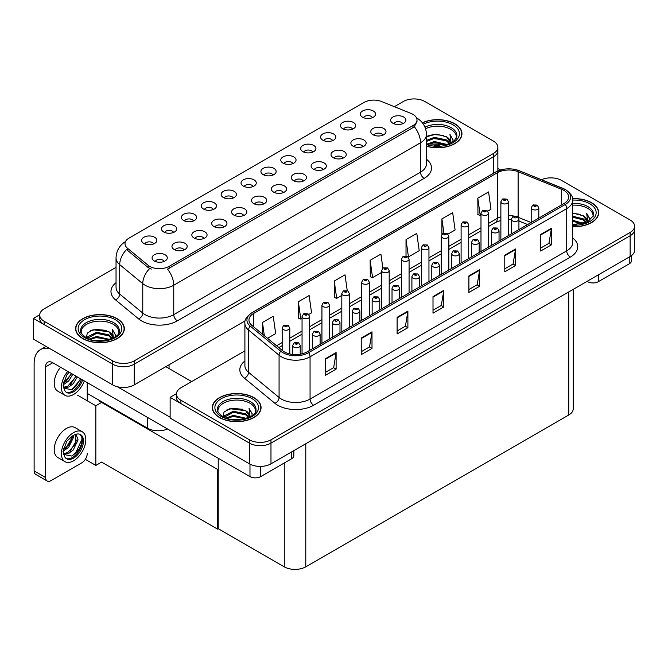 <?xml version="1.0" encoding="UTF-8"?>
<svg xmlns="http://www.w3.org/2000/svg" width="668" height="668" viewBox="0 0 668 668"><rect width="100%" height="100%" fill="white"/><g stroke="black" fill="none" stroke-linecap="round" stroke-linejoin="round"><path stroke-width="1" d="M272.995 175.058A4.567 2.639 0 0 0 271.767 173.772A4.567 2.639 0 0 0 267.267 173.104A4.567 2.639 0 0 0 264.077 175.058M273.922 168.386A7.615 4.392 0 0 0 264.161 167.893A7.615 4.392 0 0 0 261.639 173.354A7.615 4.392 0 0 0 263.15 174.599A7.615 4.392 0 0 0 275.433 173.354A7.615 4.392 0 0 0 273.922 168.386M253.114 186.531A4.567 2.639 0 0 0 251.886 185.253A4.567 2.639 0 0 0 247.385 184.585A4.567 2.639 0 0 0 244.196 186.531M254.04 179.859A7.615 4.392 0 0 0 244.279 179.375A7.615 4.392 0 0 0 241.758 184.836A7.615 4.392 0 0 0 243.269 186.08A7.615 4.392 0 0 0 255.552 184.836A7.615 4.392 0 0 0 254.04 179.859M233.232 198.012A4.567 2.639 0 0 0 232.005 196.726A4.567 2.639 0 0 0 227.504 196.058A4.567 2.639 0 0 0 224.314 198.012M234.159 191.34A7.615 4.392 0 0 0 224.398 190.848A7.615 4.392 0 0 0 221.876 196.317A7.615 4.392 0 0 0 223.388 197.561A7.615 4.392 0 0 0 235.67 196.317A7.615 4.392 0 0 0 234.159 191.34M362.966 146.651A4.567 2.639 0 0 0 361.739 145.365A4.567 2.639 0 0 0 357.238 144.697A4.567 2.639 0 0 0 354.048 146.651M363.893 139.979A7.615 4.392 0 0 0 354.132 139.487A7.615 4.392 0 0 0 351.61 144.948A7.615 4.392 0 0 0 353.121 146.192A7.615 4.392 0 0 0 365.404 144.948A7.615 4.392 0 0 0 363.893 139.979M303.314 181.086A4.567 2.639 0 0 0 302.095 179.801A4.567 2.639 0 0 0 297.594 179.133A4.567 2.639 0 0 0 294.404 181.086M304.241 174.415A7.615 4.392 0 0 0 294.488 173.922A7.615 4.392 0 0 0 291.966 179.383A7.615 4.392 0 0 0 293.477 180.627A7.615 4.392 0 0 0 305.752 179.383A7.615 4.392 0 0 0 304.241 174.415M372.402 117.66A4.567 2.639 0 0 0 371.174 116.374A4.567 2.639 0 0 0 366.674 115.706A4.567 2.639 0 0 0 363.492 117.66M373.329 110.988A7.615 4.392 0 0 0 363.576 110.504A7.615 4.392 0 0 0 361.054 115.965A7.615 4.392 0 0 0 362.565 117.209A7.615 4.392 0 0 0 374.84 115.965A7.615 4.392 0 0 0 373.329 110.988M323.195 169.605A4.567 2.639 0 0 0 321.976 168.319A4.567 2.639 0 0 0 317.475 167.651A4.567 2.639 0 0 0 314.286 169.605M324.13 162.934A7.615 4.392 0 0 0 314.369 162.441A7.615 4.392 0 0 0 311.847 167.91A7.615 4.392 0 0 0 313.359 169.154A7.615 4.392 0 0 0 325.633 167.91A7.615 4.392 0 0 0 324.13 162.934M382.847 135.17A4.567 2.639 0 0 0 381.62 133.884A4.567 2.639 0 0 0 377.119 133.216A4.567 2.639 0 0 0 373.93 135.17M383.774 128.498A7.615 4.392 0 0 0 374.013 128.006A7.615 4.392 0 0 0 371.491 133.475A7.615 4.392 0 0 0 373.003 134.711A7.615 4.392 0 0 0 385.286 133.475A7.615 4.392 0 0 0 383.774 128.498M173.58 232.447A4.567 2.639 0 0 0 172.361 231.161A4.567 2.639 0 0 0 167.86 230.493A4.567 2.639 0 0 0 164.67 232.447M174.507 225.776A7.615 4.392 0 0 0 164.754 225.283A7.615 4.392 0 0 0 162.232 230.752A7.615 4.392 0 0 0 163.743 231.996A7.615 4.392 0 0 0 176.018 230.752A7.615 4.392 0 0 0 174.507 225.776M223.788 227.003A4.567 2.639 0 0 0 222.561 225.717A4.567 2.639 0 0 0 218.06 225.049A4.567 2.639 0 0 0 214.879 227.003M224.715 220.331A7.615 4.392 0 0 0 214.962 219.839A7.615 4.392 0 0 0 212.441 225.3A7.615 4.392 0 0 0 213.952 226.544A7.615 4.392 0 0 0 226.227 225.3A7.615 4.392 0 0 0 224.715 220.331M332.639 140.622A4.567 2.639 0 0 0 331.411 139.336A4.567 2.639 0 0 0 326.911 138.668A4.567 2.639 0 0 0 323.729 140.622M333.566 133.951A7.615 4.392 0 0 0 323.813 133.458A7.615 4.392 0 0 0 321.291 138.919A7.615 4.392 0 0 0 322.794 140.163A7.615 4.392 0 0 0 335.077 138.919A7.615 4.392 0 0 0 333.566 133.951M184.026 249.957A4.567 2.639 0 0 0 182.798 248.671A4.567 2.639 0 0 0 178.298 248.003A4.567 2.639 0 0 0 175.116 249.957M184.952 243.286A7.615 4.392 0 0 0 175.2 242.793A7.615 4.392 0 0 0 172.678 248.254A7.615 4.392 0 0 0 174.189 249.498A7.615 4.392 0 0 0 186.464 248.254A7.615 4.392 0 0 0 184.952 243.286M343.076 158.124A4.567 2.639 0 0 0 341.857 156.846A4.567 2.639 0 0 0 337.357 156.178A4.567 2.639 0 0 0 334.167 158.124M344.012 151.452A7.615 4.392 0 0 0 334.25 150.968A7.615 4.392 0 0 0 331.729 156.429A7.615 4.392 0 0 0 333.24 157.673A7.615 4.392 0 0 0 345.515 156.429A7.615 4.392 0 0 0 344.012 151.452M243.67 215.522A4.567 2.639 0 0 0 242.442 214.236A4.567 2.639 0 0 0 237.942 213.568A4.567 2.639 0 0 0 234.76 215.522M244.597 208.85A7.615 4.392 0 0 0 234.844 208.358A7.615 4.392 0 0 0 232.322 213.818A7.615 4.392 0 0 0 233.833 215.063A7.615 4.392 0 0 0 246.108 213.818A7.615 4.392 0 0 0 244.597 208.85M352.52 129.141A4.567 2.639 0 0 0 351.293 127.855A4.567 2.639 0 0 0 346.792 127.187A4.567 2.639 0 0 0 343.611 129.141M353.447 122.469A7.615 4.392 0 0 0 343.694 121.977A7.615 4.392 0 0 0 341.173 127.446A7.615 4.392 0 0 0 342.684 128.682A7.615 4.392 0 0 0 354.959 127.446A7.615 4.392 0 0 0 353.447 122.469M283.432 192.568A4.567 2.639 0 0 0 282.213 191.282A4.567 2.639 0 0 0 277.713 190.614A4.567 2.639 0 0 0 274.523 192.568M284.359 185.896A7.615 4.392 0 0 0 274.606 185.403A7.615 4.392 0 0 0 272.085 190.864A7.615 4.392 0 0 0 273.596 192.108A7.615 4.392 0 0 0 285.871 190.864A7.615 4.392 0 0 0 284.359 185.896M292.876 163.577A4.567 2.639 0 0 0 291.649 162.291A4.567 2.639 0 0 0 287.148 161.623A4.567 2.639 0 0 0 283.958 163.577M293.803 156.905A7.615 4.392 0 0 0 284.042 156.412A7.615 4.392 0 0 0 281.52 161.881A7.615 4.392 0 0 0 283.032 163.117A7.615 4.392 0 0 0 295.314 161.881A7.615 4.392 0 0 0 293.803 156.905M263.551 204.041A4.567 2.639 0 0 0 262.324 202.755A4.567 2.639 0 0 0 257.831 202.087A4.567 2.639 0 0 0 254.642 204.041M264.478 197.369A7.615 4.392 0 0 0 254.725 196.876A7.615 4.392 0 0 0 252.203 202.346A7.615 4.392 0 0 0 253.715 203.59A7.615 4.392 0 0 0 265.989 202.346A7.615 4.392 0 0 0 264.478 197.369M203.907 238.476A4.567 2.639 0 0 0 202.68 237.19A4.567 2.639 0 0 0 198.179 236.522A4.567 2.639 0 0 0 194.998 238.476M204.834 231.804A7.615 4.392 0 0 0 195.081 231.32A7.615 4.392 0 0 0 192.559 236.781A7.615 4.392 0 0 0 194.071 238.025A7.615 4.392 0 0 0 206.345 236.781A7.615 4.392 0 0 0 204.834 231.804M312.758 152.095A4.567 2.639 0 0 0 311.53 150.818A4.567 2.639 0 0 0 307.029 150.141A4.567 2.639 0 0 0 303.84 152.095M313.684 145.424A7.615 4.392 0 0 0 303.923 144.939A7.615 4.392 0 0 0 301.41 150.4A7.615 4.392 0 0 0 302.913 151.644A7.615 4.392 0 0 0 315.196 150.4A7.615 4.392 0 0 0 313.684 145.424M164.144 261.439A4.567 2.639 0 0 0 162.917 260.153A4.567 2.639 0 0 0 158.416 259.485A4.567 2.639 0 0 0 155.235 261.439M165.071 254.767A7.615 4.392 0 0 0 155.318 254.274A7.615 4.392 0 0 0 152.797 259.735A7.615 4.392 0 0 0 154.308 260.979A7.615 4.392 0 0 0 166.582 259.735A7.615 4.392 0 0 0 165.071 254.767M213.343 209.493A4.567 2.639 0 0 0 212.123 208.207A4.567 2.639 0 0 0 207.623 207.539A4.567 2.639 0 0 0 204.433 209.493M214.278 202.821A7.615 4.392 0 0 0 204.517 202.329A7.615 4.392 0 0 0 201.995 207.79A7.615 4.392 0 0 0 203.506 209.034A7.615 4.392 0 0 0 215.781 207.79A7.615 4.392 0 0 0 214.278 202.821M193.461 220.966A4.567 2.639 0 0 0 192.242 219.689A4.567 2.639 0 0 0 187.741 219.02A4.567 2.639 0 0 0 184.552 220.966M194.388 214.294A7.615 4.392 0 0 0 184.635 213.81A7.615 4.392 0 0 0 182.113 219.271A7.615 4.392 0 0 0 183.625 220.515A7.615 4.392 0 0 0 195.899 219.271A7.615 4.392 0 0 0 194.388 214.294M402.729 123.689A4.567 2.639 0 0 0 401.501 122.411A4.567 2.639 0 0 0 397.001 121.743A4.567 2.639 0 0 0 393.811 123.689M403.656 117.017A7.615 4.392 0 0 0 393.895 116.533A7.615 4.392 0 0 0 391.373 121.993A7.615 4.392 0 0 0 392.884 123.238A7.615 4.392 0 0 0 405.167 121.993A7.615 4.392 0 0 0 403.656 117.017M153.698 243.929A4.567 2.639 0 0 0 152.479 242.643A4.567 2.639 0 0 0 147.979 241.975A4.567 2.639 0 0 0 144.789 243.929M154.625 237.257A7.615 4.392 0 0 0 144.873 236.764A7.615 4.392 0 0 0 142.351 242.225A7.615 4.392 0 0 0 143.862 243.469A7.615 4.392 0 0 0 156.137 242.225A7.615 4.392 0 0 0 154.625 237.257M412.983 114.37A13.702 7.907 0 0 0 411.154 113.485L381.603 101.536A13.702 7.907 0 0 0 364.052 102.421L129.024 238.117A13.702 7.907 0 0 0 125.008 243.711A13.702 7.907 0 0 0 127.488 248.245L148.179 265.313A13.702 7.907 0 0 0 169.088 266.365L412.983 125.559A13.702 7.907 0 0 0 416.999 119.964A13.702 7.907 0 0 0 412.983 114.37M167.526 428.981A15.222 8.793 180 0 1 147.519 428.213L87.232 393.402M414.669 98.931L413.517 98.931M39.721 314.745L33.4 318.394L112.708 364.185A15.222 8.793 0 0 0 134.243 364.185L493.41 156.821A15.222 8.793 0 0 0 497.869 150.609A15.222 8.793 0 0 1 493.41 156.821L134.243 364.185A15.222 8.793 0 0 1 112.708 364.185L44.163 324.606A15.222 8.793 0 0 1 39.704 318.394L39.704 315.079A15.222 8.793 0 0 0 44.163 321.291L112.708 360.87A15.222 8.793 0 0 0 134.243 360.87L493.41 153.506A15.222 8.793 0 0 0 497.869 147.294A15.222 8.793 0 0 0 493.41 141.073L424.865 101.503A15.222 8.793 0 0 0 403.33 101.503L394.345 106.688M33.4 318.394L33.4 339.11L112.708 384.902A15.222 8.793 0 0 0 134.243 384.902L245.206 320.84M102.229 402.061L95.841 405.752L77.613 395.222M218.219 469.028L217.576 469.404L217.576 529.073L101.586 462.106L95.841 465.421L85.32 459.342M95.841 465.421L95.841 405.752M217.576 529.073L218.219 528.697L218.219 458.248M99.724 400.608L99.073 400.984L217.576 469.404M244.897 350.859L180.894 387.807A15.222 8.793 0 0 0 176.435 394.02L176.435 397.335A15.222 8.793 0 0 0 180.894 403.555L249.448 443.126A15.222 8.793 0 0 0 270.974 443.126L630.141 235.762A15.222 8.793 0 0 0 634.6 229.55A15.222 8.793 0 0 1 630.141 235.762L270.974 443.126A15.222 8.793 0 0 1 249.448 443.126L170.131 397.335L170.131 418.059L249.448 463.842A15.222 8.793 0 0 0 270.974 463.842L630.141 256.487A15.222 8.793 0 0 0 634.6 250.266L634.6 226.235A15.222 8.793 0 0 0 630.141 220.014L561.596 180.444A15.222 8.793 0 0 0 541.497 179.709M551.401 177.872L550.257 177.872M176.452 393.686L170.131 397.335M573.236 289.344L573.236 408.774A15.222 8.793 180 0 1 568.769 414.995L305.785 566.823A15.222 8.793 180 0 1 284.259 566.823L218.219 528.697M426.468 146.234A24.365 14.061 0 0 0 461.964 133.717A24.365 14.061 0 0 0 454.833 123.772A24.365 14.061 0 0 0 422.343 122.762M117.201 318.703A24.365 14.061 0 0 0 90.648 315.655A24.365 14.061 0 0 0 75.609 328.648A24.365 14.061 0 0 0 82.748 338.592A24.365 14.061 0 0 0 109.293 341.649A24.365 14.061 0 0 0 124.332 328.648A24.365 14.061 0 0 0 117.201 318.703M416.999 119.964L416.999 121.643L414.31 126.661L412.983 127.621L167.551 269.129A17.76 10.254 60 0 1 173.755 285.219A20.299 11.723 180 0 1 145.048 285.219A20.299 11.723 180 0 1 142.768 283.658L119.714 264.645A20.299 11.723 180 0 1 116.04 257.923L116.04 287.349A20.299 11.723 0 0 0 119.714 294.07L142.768 313.075A20.299 11.723 0 0 0 145.048 314.645A20.299 11.723 0 0 0 173.755 314.645L420.523 172.177A20.299 11.723 0 0 0 426.468 163.885L426.468 134.468A20.299 11.723 180 0 1 420.523 142.752A17.76 10.254 -120 0 0 414.31 126.661M151.252 269.129L148.179 267.567L126.561 249.573A17.76 11.882 129.5 0 0 119.714 264.645L119.714 294.07A5.077 3.398 -50.5 0 1 115.556 299.89A25.376 14.654 180 0 1 116.04 282.698M116.04 267.367L44.163 308.866A15.222 8.793 0 0 0 39.704 315.079M572.676 226.694A24.365 14.061 0 0 0 598.695 212.666A24.365 14.061 0 0 0 591.564 202.713A24.365 14.061 0 0 0 572.534 198.638M253.932 397.644A24.365 14.061 0 0 0 227.379 394.596A24.365 14.061 0 0 0 212.34 407.589A24.365 14.061 0 0 0 219.48 417.533A24.365 14.061 0 0 0 246.024 420.589A24.365 14.061 0 0 0 261.063 407.589A24.365 14.061 0 0 0 253.932 397.644M563.859 190.363A16.241 9.377 180 0 1 568.61 197.002A16.241 9.377 180 0 1 563.859 203.631L307.188 351.811A16.241 9.377 180 0 1 282.397 350.558L251.894 325.408A16.241 9.377 180 0 1 248.955 320.03A16.241 9.377 180 0 1 253.715 313.401L497.318 172.753A16.241 9.377 180 0 1 518.117 171.701L561.688 189.32A16.241 9.377 180 0 1 563.859 190.363M565.295 189.537A18.27 10.546 0 0 0 562.848 188.359L519.286 170.741A18.27 10.546 0 0 0 514.894 169.438A18.27 10.546 0 0 0 502.712 169.438A18.27 10.546 0 0 0 495.89 171.927L252.279 312.574A18.27 10.546 0 0 0 250.233 326.084L280.735 351.234A18.27 10.546 0 0 0 308.624 352.646L565.295 204.458A18.27 10.546 0 0 0 565.295 189.537M325.349 358.774L325.349 375.349L336.113 369.137L336.113 352.562L325.349 358.774M325.349 372.41L333.641 367.625L336.071 353.113A4.058 2.346 -120 0 0 336.113 352.562M333.566 367.667L336.113 369.137M361.238 338.058L361.238 354.633L372.001 348.42L372.001 331.837L361.238 338.058M361.238 351.694L369.529 346.901L371.959 332.388A4.058 2.346 -120 0 0 372.001 331.837M369.454 346.942L372.001 348.42M397.118 317.333L397.118 333.916L407.889 327.696L407.889 311.121L397.118 317.333M397.118 330.969L405.418 326.184L407.847 311.672A4.058 2.346 -120 0 0 407.889 311.121M405.342 326.226L407.889 327.696M540.671 234.46L540.671 251.034L551.442 244.822L551.442 228.247L540.671 234.46M540.671 248.095L548.962 243.311L551.392 228.79A4.058 2.346 -120 0 0 551.442 228.247M548.896 243.352L551.442 244.822M504.783 255.176L504.783 271.751L515.554 265.538L515.554 248.964L504.783 255.176M504.783 268.812L513.074 264.027L515.504 249.515A4.058 2.346 -120 0 0 515.554 248.964M513.007 264.069L515.554 265.538M468.894 275.901L468.894 292.475L479.666 286.255L479.666 269.68L468.894 275.901M468.894 289.536L477.186 284.743L479.616 270.231A4.058 2.346 -120 0 0 479.666 269.68M477.119 284.785L479.666 286.255M433.006 296.617L433.006 313.192L443.777 306.979L443.777 290.405L433.006 296.617M433.006 310.253L441.297 305.468L443.736 290.956A4.058 2.346 -120 0 0 443.777 290.405M441.231 305.51L443.777 306.979M176.435 394.02A15.222 8.793 0 0 0 180.894 400.241L249.448 439.811A15.222 8.793 0 0 0 270.974 439.811L630.141 232.447A15.222 8.793 0 0 0 634.6 226.235M308.808 314.444L311.555 312.858L309.125 295.54L298.362 301.752L298.529 318.235M267.509 338.284L275.667 333.582L273.237 316.256L262.474 322.477L262.474 334.134M406.019 239.595L408.449 256.913L419.22 250.7L416.79 233.382L406.019 239.595L406.019 255.944M447.986 234.092L455.108 229.984L452.679 212.666L441.907 218.879L441.907 234.293M487.749 211.138L490.997 209.259L488.567 191.941L477.795 198.162L477.971 214.637M347.226 290.605L345.014 274.824L334.25 281.036L334.417 297.51M382.873 268.144L380.902 254.099L370.13 260.32L370.306 276.794M370.13 260.32L372.569 277.637L381.578 272.435M372.569 277.637L370.13 276.727M408.449 256.913L407.781 256.662M441.907 218.879L443.903 233.065M477.795 198.162L480.225 215.48L480.985 215.038M480.225 215.48L477.795 214.57M334.25 281.036L336.68 298.354L341.816 295.39M336.68 298.354L334.25 297.444M298.362 301.752L300.792 319.079L302.053 318.344M300.792 319.079L298.362 318.168M262.474 322.477L264.319 335.653M289.787 353.915L289.787 328.03A3.808 2.196 180 0 1 287.432 330.059A3.808 2.196 180 0 1 283.282 329.583A3.808 2.196 180 0 1 282.172 328.03L283.691 325.383A2.538 1.528 57.8 0 1 285.044 325.458A1.269 0.735 0 0 0 285.077 326.468A1.269 0.735 0 0 0 286.873 326.468A1.269 0.735 0 0 0 286.873 325.433A1.269 0.735 0 0 0 285.119 325.416L286.488 325.951L285.62 326.159L285.044 325.458M285.637 326.168L285.637 325.742M285.119 325.416A2.538 1.403 -117.9 0 0 283.933 325.241A2.538 1.403 -117.9 0 0 283.825 325.316M300.224 354.19L300.224 345.531A3.808 2.196 180 0 1 297.878 347.56A3.808 2.196 180 0 1 293.728 347.084A3.808 2.196 180 0 1 292.617 345.531L294.129 342.893A2.538 1.528 57.8 0 1 295.481 342.968A1.269 0.735 0 0 0 295.523 343.978A1.269 0.735 0 0 0 297.318 343.978A1.269 0.735 0 0 0 297.318 342.943A1.269 0.735 0 0 0 295.565 342.918L296.926 343.461L296.066 343.669L295.481 342.968M296.074 343.678L296.074 343.243M295.565 342.918A2.538 1.403 -117.9 0 0 294.379 342.751A2.538 1.403 -117.9 0 0 294.262 342.826M218.219 480.86L217.576 480.484M598.378 274.824L598.378 281.662L629.239 263.843L629.239 257.005M500.449 170.006L497.869 168.511M631.477 255.602L631.477 260.729A7.615 4.392 180 0 1 629.239 263.843M598.378 281.662A7.615 4.392 180 0 1 587.615 281.662L587.615 281.036M587.072 281.345L587.615 281.662M260.745 466.414L260.745 476.585L291.615 458.766L291.615 451.935M191.666 381.587L165.823 366.674M170.131 417.224L117.292 386.722M45.599 477.52A7.615 4.392 120 0 0 47.177 481.01L35.696 474.38A7.615 4.392 -60 0 1 34.118 470.89L45.599 477.52L45.599 366.882A10.154 5.862 60 0 1 47.704 362.231A10.154 5.862 60 0 1 52.78 362.732L249.982 476.585L249.982 464.143M50.133 348.779A30.452 17.585 -120 0 0 40.422 349.623A30.452 17.585 -120 0 0 34.118 363.567L34.118 470.89M47.177 481.01A7.615 4.392 120 0 0 50.985 480.634L81.847 462.815A7.615 4.392 120 0 0 87.232 453.488M87.232 400.775L87.232 382.622M293.845 450.641L293.845 455.66A7.615 4.392 180 0 1 291.615 458.766M260.745 476.585A7.615 4.392 180 0 1 249.982 476.585M309.668 350.383L309.668 316.548A3.808 2.196 180 0 1 307.313 318.578A3.808 2.196 180 0 1 303.172 318.102A3.808 2.196 180 0 1 302.053 316.548L303.573 313.902A2.538 1.528 57.8 0 1 304.925 313.977A1.269 0.735 0 0 0 304.959 314.995A1.269 0.735 0 0 0 306.754 314.995A1.269 0.735 0 0 0 306.754 313.96A1.269 0.735 0 0 0 305 313.935L306.37 314.478L305.501 314.686L304.925 313.977M305.518 314.695L305.518 314.261M305 313.935A2.538 1.403 -117.9 0 0 303.815 313.768A2.538 1.403 -117.9 0 0 303.706 313.835M329.549 338.901L329.549 305.067A3.808 2.196 180 0 1 327.195 307.096A3.808 2.196 180 0 1 323.053 306.62A3.808 2.196 180 0 1 321.934 305.067L323.454 302.429A2.538 1.528 57.8 0 1 324.807 302.504A1.269 0.735 0 0 0 324.84 303.514A1.269 0.735 0 0 0 326.635 303.514A1.269 0.735 0 0 0 326.635 302.479A1.269 0.735 0 0 0 324.882 302.454L326.251 302.996L325.383 303.205L324.807 302.504M325.399 303.214L325.399 302.779M324.882 302.454A2.538 1.403 -117.9 0 0 323.696 302.287A2.538 1.403 -117.9 0 0 323.588 302.353M349.431 327.429L349.431 293.586A3.808 2.196 180 0 1 347.076 295.623A3.808 2.196 180 0 1 342.934 295.147A3.808 2.196 180 0 1 341.816 293.586L343.335 290.947A2.538 1.528 57.8 0 1 344.688 291.023A1.269 0.735 0 0 0 344.73 292.033A1.269 0.735 0 0 0 346.517 292.033A1.269 0.735 0 0 0 346.517 290.998A1.269 0.735 0 0 0 344.763 290.981L346.133 291.515L345.264 291.724L344.688 291.023M345.281 291.732L345.281 291.298M344.763 290.981A2.538 1.403 -117.9 0 0 343.577 290.805A2.538 1.403 -117.9 0 0 343.469 290.881M320.106 344.354L320.106 334.058A3.808 2.196 180 0 1 317.759 336.087A3.808 2.196 180 0 1 313.609 335.612A3.808 2.196 180 0 1 312.499 334.058L314.018 331.411A2.538 1.528 57.8 0 1 315.371 331.487A1.269 0.735 0 0 0 315.405 332.505A1.269 0.735 0 0 0 317.2 332.505A1.269 0.735 0 0 0 317.2 331.462A1.269 0.735 0 0 0 315.446 331.445L315.956 331.771M315.446 331.445A2.538 1.403 -117.9 0 0 314.261 331.27A2.538 1.403 -117.9 0 0 314.144 331.345M315.931 332.18L315.371 331.487M339.987 332.873L339.987 322.577A3.808 2.196 180 0 1 337.641 324.606A3.808 2.196 180 0 1 333.491 324.13A3.808 2.196 180 0 1 332.38 322.577L333.9 319.939A2.538 1.528 57.8 0 1 335.252 320.014A1.269 0.735 0 0 0 335.286 321.024A1.269 0.735 0 0 0 337.081 321.024A1.269 0.735 0 0 0 337.081 319.989A1.269 0.735 0 0 0 335.328 319.964L335.845 320.289M335.328 319.964A2.538 1.403 -117.9 0 0 334.142 319.797A2.538 1.403 -117.9 0 0 334.025 319.863M335.812 320.698L335.252 320.014M359.877 321.4L359.877 311.096A3.808 2.196 180 0 1 357.522 313.125A3.808 2.196 180 0 1 353.372 312.649A3.808 2.196 180 0 1 352.261 311.096L353.781 308.457A2.538 1.528 57.8 0 1 355.134 308.532A1.269 0.735 0 0 0 355.167 309.543A1.269 0.735 0 0 0 356.962 309.543A1.269 0.735 0 0 0 356.962 308.507A1.269 0.735 0 0 0 355.209 308.482L356.57 309.025L355.71 309.234L355.134 308.532M355.209 308.482A2.538 1.403 -117.9 0 0 354.023 308.315A2.538 1.403 -117.9 0 0 353.906 308.391M379.758 309.919L379.758 299.623A3.808 2.196 180 0 1 377.403 301.652A3.808 2.196 180 0 1 373.253 301.176A3.808 2.196 180 0 1 372.143 299.623L373.662 296.976A2.538 1.528 57.8 0 1 375.015 297.051A1.269 0.735 0 0 0 375.049 298.062A1.269 0.735 0 0 0 376.844 298.062A1.269 0.735 0 0 0 376.844 297.026A1.269 0.735 0 0 0 375.09 297.01L376.451 297.544L375.591 297.753L375.015 297.051M375.608 297.761L375.608 297.335M375.09 297.01A2.538 1.403 -117.9 0 0 373.905 296.834A2.538 1.403 -117.9 0 0 373.796 296.909M60.579 367.241A17.259 9.962 120 0 0 57.79 391.189L64.963 395.331A17.259 9.962 120 0 0 73.597 394.479A17.259 9.962 120 0 0 84.31 380.935M67.76 371.383A17.259 9.962 120 0 0 64.963 395.331M63.644 381.979L63.385 385.887L64.796 390.621A13.961 8.058 120 0 0 66.616 392.475A13.961 8.058 120 0 0 73.597 391.782A13.961 8.058 120 0 0 82.573 379.933M66.099 392.124A13.961 8.058 120 0 0 72.52 391.164A13.961 8.058 120 0 0 81.496 379.315M80.995 379.023L71.701 389.745L63.727 388.133M72.795 374.289L68.704 380.994L63.368 384.751M71.651 373.629L63.435 383.557M77.346 376.919L73.263 383.624L68.821 386.997L63.627 387.716M76.21 376.259L67.685 386.346L63.535 387.24M64.796 390.621L63.076 385.169L66.817 374.923L69.188 372.21M80.569 378.781L75.918 386.204L71.743 389.82M76.018 376.151L70.324 384.659M71.459 373.521L65.765 382.021M82.222 431.745L75.041 427.603A17.259 9.962 120 0 0 66.416 428.455A17.259 9.962 120 0 0 55.143 443.661A17.259 9.962 120 0 0 57.79 457.488L64.963 461.638A17.259 9.962 120 0 0 73.597 460.778A17.259 9.962 120 0 0 84.869 445.573A17.259 9.962 120 0 0 82.222 431.745A17.259 9.962 120 0 0 73.597 432.605A17.259 9.962 120 0 0 62.324 447.81A17.259 9.962 120 0 0 64.963 461.638M80.218 434.417L82.156 438.049C82.222 445.573 78.732 451.568 71.701 456.052L63.727 454.432M73.597 458.089A13.961 8.058 120 0 0 82.715 445.79A13.961 8.058 120 0 0 80.569 434.601A13.961 8.058 120 0 0 73.597 435.294A13.961 8.058 120 0 0 72.453 436.029L66.817 441.231L63.076 451.476L64.796 456.929A13.961 8.058 120 0 0 66.616 458.782A13.961 8.058 120 0 0 73.597 458.089M66.099 458.432A13.961 8.058 120 0 0 72.52 457.463A13.961 8.058 120 0 0 82.156 438.049M73.463 435.369L73.522 437.281L68.704 447.293L63.368 451.059M72.403 436.062L69.706 443.869L63.435 449.865M75.016 434.592L76.277 434.993L78.072 439.911L73.263 449.931L68.821 453.305L63.627 454.015M75.668 434.726L75.743 443.744L67.685 452.645L63.535 453.547M64.796 456.929L63.385 452.194L63.644 448.278M81.838 436.722L81.964 439.31L75.918 452.503L72.278 455.768M76.862 439.961L70.324 450.958M72.303 437.331L65.765 448.328M425.558 128.715A18.779 10.838 180 0 1 450.883 129.367A18.779 10.838 180 0 1 456.269 138.209M422.452 122.895A24.106 13.919 180 0 1 454.649 123.881A24.106 13.919 180 0 1 461.713 133.717A24.106 13.919 180 0 1 426.468 146.067M426.468 136.781L436.254 134.084L446.575 136.831L450.282 142.259M434.025 145.674L439.811 145.783M426.944 144.104L434.317 141.491L447.151 144.48M427.954 144.447L434.317 142.526L446.049 144.797M426.468 140.372L434.317 137.349L446.575 139.938L449.823 143.486M426.468 141.416L434.317 138.385L446.575 140.973L449.372 143.678M450.065 143.378A12.692 7.323 0 0 0 450.29 142.008A12.692 7.323 0 0 0 446.575 136.831M451.009 142.919L449.948 134.418L453.038 139.762L452.921 140.881M449.948 134.418L453.038 139.971M427.862 135.946L433.607 134.527L443.886 135.445M429.908 139.387L433.607 138.668L443.519 139.478M429.908 143.528L433.607 142.81L443.519 143.628M572.676 205.176A18.779 10.838 180 0 1 587.615 208.307A18.779 10.838 180 0 1 593 217.15M572.559 198.78A24.106 13.919 180 0 1 591.38 202.821A24.106 13.919 180 0 1 598.445 212.666A24.106 13.919 180 0 1 572.676 226.544M572.676 213.025L583.306 215.772L587.013 221.2M572.676 224.473L576.542 224.724M572.676 220.331L583.882 223.421M572.676 221.367L582.78 223.738M572.676 216.19L583.306 218.879L586.554 222.427M572.676 217.225L583.306 219.914L586.103 222.619M586.805 222.319A12.692 7.323 0 0 0 587.022 220.949A12.692 7.323 0 0 0 583.306 215.772M587.74 221.859L586.679 213.359L589.769 218.703L589.652 219.822M586.679 213.359L589.769 218.912M572.676 213.309L580.617 214.386M572.676 217.451L580.25 218.419M572.676 221.601L580.25 222.569M81.304 333.14A18.779 10.838 180 0 1 91.858 322.193A18.779 10.838 180 0 1 113.251 324.297A18.779 10.838 180 0 1 118.637 333.14M117.017 318.811A24.106 13.919 180 0 1 124.081 328.648A24.106 13.919 180 0 1 109.201 341.507A24.106 13.919 180 0 1 82.924 338.492A24.106 13.919 180 0 1 75.868 328.648A24.106 13.919 180 0 1 90.748 315.789A24.106 13.919 180 0 1 117.017 318.811M86.339 337.732L87.299 333.107L93.077 329.775L108.942 331.762L112.65 337.19M96.392 340.605L102.179 340.713M89.312 339.035L96.685 336.421L109.519 339.411M90.33 339.377L96.685 337.457L108.416 339.72M87.299 338.208L87.717 336.772L96.685 332.28L108.942 334.868L112.191 338.417M87.5 338.3L96.685 333.315L108.942 335.904L111.74 338.609M112.441 338.309A12.692 7.323 0 0 0 112.658 336.939A12.692 7.323 0 0 0 108.942 331.762M113.376 337.849L112.316 329.349L115.405 334.693L115.288 335.812M112.316 329.349L115.405 334.902M90.23 330.869L95.975 329.449L106.254 330.376M92.276 334.317L95.975 333.599L105.886 334.409M92.276 338.459L95.975 337.741L105.886 338.551M218.035 412.081A18.779 10.838 180 0 1 228.59 401.134A18.779 10.838 180 0 1 249.982 403.238A18.779 10.838 180 0 1 255.368 412.081M253.748 397.752A24.106 13.919 180 0 1 260.812 407.589A24.106 13.919 180 0 1 245.933 420.448A24.106 13.919 180 0 1 219.655 417.433A24.106 13.919 180 0 1 212.599 407.589A24.106 13.919 180 0 1 227.479 394.73A24.106 13.919 180 0 1 253.748 397.752M223.07 416.673L224.03 412.047L229.809 408.716L245.674 410.703L249.381 416.131M233.124 419.546L238.91 419.654M226.043 417.976L233.416 415.362L246.25 418.352M227.062 418.318L233.416 416.398L245.148 418.669M224.03 417.149L224.448 415.713L233.416 411.221L245.674 413.809L248.922 417.358M224.231 417.241L233.416 412.256L245.674 414.845L248.471 417.55M249.172 417.249A12.692 7.323 0 0 0 249.389 415.88A12.692 7.323 0 0 0 245.674 410.703M250.108 416.79L249.047 408.29L252.137 413.634L252.02 414.753M249.047 408.29L252.137 413.843M226.961 409.818L232.706 408.399L242.985 409.317M229.007 413.258L232.706 412.54L242.626 413.35M229.007 417.4L232.706 416.682L242.626 417.5M369.312 315.947L369.312 282.113A3.808 2.196 180 0 1 366.957 284.142A3.808 2.196 180 0 1 362.816 283.666A3.808 2.196 180 0 1 361.697 282.113L363.217 279.466A2.538 1.528 57.8 0 1 364.569 279.541A1.269 0.735 0 0 0 364.611 280.56A1.269 0.735 0 0 0 366.398 280.56A1.269 0.735 0 0 0 366.398 279.525A1.269 0.735 0 0 0 364.644 279.5L366.014 280.042L365.145 280.243L364.569 279.541M365.162 280.259L365.162 279.825M364.644 279.5A2.538 1.403 -117.9 0 0 363.459 279.324A2.538 1.403 -117.9 0 0 363.35 279.399M389.194 304.466L389.194 270.632A3.808 2.196 180 0 1 386.847 272.661A3.808 2.196 180 0 1 382.697 272.185A3.808 2.196 180 0 1 381.578 270.632L383.098 267.993A2.538 1.528 57.8 0 1 384.451 268.068A1.269 0.735 0 0 0 384.492 269.079A1.269 0.735 0 0 0 386.288 269.079A1.269 0.735 0 0 0 386.288 268.043A1.269 0.735 0 0 0 384.526 268.018L385.895 268.561L385.027 268.77L384.451 268.068M385.044 268.778L385.044 268.344M384.526 268.018A2.538 1.403 -117.9 0 0 383.34 267.851A2.538 1.403 -117.9 0 0 383.232 267.918M409.075 292.993L409.075 259.151A3.808 2.196 180 0 1 406.728 261.188A3.808 2.196 180 0 1 402.579 260.712A3.808 2.196 180 0 1 401.46 259.151L402.979 256.512A2.538 1.528 57.8 0 1 404.332 256.587A1.269 0.735 0 0 0 404.374 257.597A1.269 0.735 0 0 0 406.169 257.597A1.269 0.735 0 0 0 406.169 256.562A1.269 0.735 0 0 0 404.407 256.545L405.777 257.08L404.908 257.289L404.332 256.587M404.925 257.297L404.925 256.863M404.407 256.545A2.538 1.403 -117.9 0 0 403.221 256.37A2.538 1.403 -117.9 0 0 403.113 256.445M399.639 298.437L399.639 288.142A3.808 2.196 180 0 1 397.285 290.171A3.808 2.196 180 0 1 393.135 289.695A3.808 2.196 180 0 1 392.024 288.142L393.544 285.495A2.538 1.528 57.8 0 1 394.897 285.57A1.269 0.735 0 0 0 394.93 286.589A1.269 0.735 0 0 0 396.725 286.589A1.269 0.735 0 0 0 396.725 285.553A1.269 0.735 0 0 0 394.972 285.528L396.341 286.071L395.473 286.28L394.897 285.57M395.489 286.288L395.489 285.854M394.972 285.528A2.538 1.403 -117.9 0 0 393.786 285.361A2.538 1.403 -117.9 0 0 393.677 285.428M419.521 286.964L419.521 276.661A3.808 2.196 180 0 1 417.166 278.69A3.808 2.196 180 0 1 413.016 278.214A3.808 2.196 180 0 1 411.906 276.661L413.425 274.022A2.538 1.528 57.8 0 1 414.778 274.097A1.269 0.735 0 0 0 414.811 275.107A1.269 0.735 0 0 0 416.607 275.107A1.269 0.735 0 0 0 416.607 274.072A1.269 0.735 0 0 0 414.853 274.047L415.371 274.373M414.853 274.047A2.538 1.403 -117.9 0 0 413.667 273.88A2.538 1.403 -117.9 0 0 413.559 273.947M415.337 274.79L414.778 274.097M439.402 275.483L439.402 265.179A3.808 2.196 180 0 1 437.047 267.217A3.808 2.196 180 0 1 432.906 266.741A3.808 2.196 180 0 1 431.787 265.179L433.307 262.541A2.538 1.528 57.8 0 1 434.659 262.616A1.269 0.735 0 0 0 434.693 263.626A1.269 0.735 0 0 0 436.488 263.626A1.269 0.735 0 0 0 436.488 262.591A1.269 0.735 0 0 0 434.734 262.574L435.252 262.891M434.734 262.574A2.538 1.403 -117.9 0 0 433.549 262.399A2.538 1.403 -117.9 0 0 433.44 262.474M435.219 263.309L434.659 262.616M428.956 281.512L428.956 247.678A3.808 2.196 180 0 1 426.61 249.707A3.808 2.196 180 0 1 422.46 249.231A3.808 2.196 180 0 1 421.341 247.678L422.861 245.031A2.538 1.528 57.8 0 1 424.213 245.106A1.269 0.735 0 0 0 424.255 246.125A1.269 0.735 0 0 0 426.05 246.125A1.269 0.735 0 0 0 426.05 245.089A1.269 0.735 0 0 0 424.297 245.064L424.806 245.39M424.297 245.064A2.538 1.403 -117.9 0 0 423.103 244.889A2.538 1.403 -117.9 0 0 422.994 244.964M424.773 245.799L424.213 245.106M448.838 270.031L448.838 236.196A3.808 2.196 180 0 1 446.491 238.226A3.808 2.196 180 0 1 442.341 237.75A3.808 2.196 180 0 1 441.222 236.196L442.742 233.558A2.538 1.528 57.8 0 1 444.095 233.633A1.269 0.735 0 0 0 444.136 234.643A1.269 0.735 0 0 0 445.932 234.643A1.269 0.735 0 0 0 445.932 233.608A1.269 0.735 0 0 0 444.178 233.583L444.688 233.909M444.178 233.583A2.538 1.403 -117.9 0 0 442.984 233.416A2.538 1.403 -117.9 0 0 442.876 233.483M444.654 234.326L444.095 233.633M468.719 258.558L468.719 224.715A3.808 2.196 180 0 1 466.373 226.744A3.808 2.196 180 0 1 462.223 226.268A3.808 2.196 180 0 1 461.104 224.715L462.623 222.077A2.538 1.528 57.8 0 1 463.976 222.152A1.269 0.735 0 0 0 464.018 223.162A1.269 0.735 0 0 0 465.813 223.162A1.269 0.735 0 0 0 465.813 222.127A1.269 0.735 0 0 0 464.06 222.11L465.421 222.644L464.552 222.853L463.976 222.152M464.06 222.11A2.538 1.403 -117.9 0 0 462.866 221.935A2.538 1.403 -117.9 0 0 462.757 222.01M488.6 247.076L488.6 213.242A3.808 2.196 180 0 1 486.254 215.271A3.808 2.196 180 0 1 482.104 214.795A3.808 2.196 180 0 1 480.985 213.242L482.505 210.595A2.538 1.528 57.8 0 1 483.857 210.671A1.269 0.735 0 0 0 483.899 211.689A1.269 0.735 0 0 0 485.694 211.689A1.269 0.735 0 0 0 485.694 210.645A1.269 0.735 0 0 0 483.941 210.629L485.302 211.172L484.434 211.372L483.857 210.671M484.45 211.38L484.45 210.954M483.941 210.629A2.538 1.403 -117.9 0 0 482.755 210.453A2.538 1.403 -117.9 0 0 482.638 210.529M508.482 235.595L508.482 201.761A3.808 2.196 180 0 1 506.135 203.79A3.808 2.196 180 0 1 501.985 203.314A3.808 2.196 180 0 1 500.875 201.761L502.386 199.122A2.538 1.528 57.8 0 1 503.739 199.198A1.269 0.735 0 0 0 503.781 200.208A1.269 0.735 0 0 0 505.576 200.208A1.269 0.735 0 0 0 505.576 199.173A1.269 0.735 0 0 0 503.822 199.147L505.183 199.69L504.315 199.899L503.739 199.198M504.332 199.907L504.332 199.473M503.822 199.147A2.538 1.403 -117.9 0 0 502.637 198.981A2.538 1.403 -117.9 0 0 502.52 199.047M459.283 264.002L459.283 253.706A3.808 2.196 180 0 1 456.929 255.735A3.808 2.196 180 0 1 452.787 255.259A3.808 2.196 180 0 1 451.668 253.706L453.188 251.059A2.538 1.528 57.8 0 1 454.541 251.135A1.269 0.735 0 0 0 454.574 252.153A1.269 0.735 0 0 0 456.369 252.153A1.269 0.735 0 0 0 456.369 251.118A1.269 0.735 0 0 0 454.616 251.093L455.985 251.636L455.117 251.836L454.541 251.135M454.616 251.093A2.538 1.403 -117.9 0 0 453.43 250.917A2.538 1.403 -117.9 0 0 453.321 250.993M479.165 252.521L479.165 242.225A3.808 2.196 180 0 1 476.81 244.254A3.808 2.196 180 0 1 472.668 243.778A3.808 2.196 180 0 1 471.55 242.225L473.069 239.587A2.538 1.528 57.8 0 1 474.422 239.662A1.269 0.735 0 0 0 474.464 240.672A1.269 0.735 0 0 0 476.251 240.672A1.269 0.735 0 0 0 476.251 239.637A1.269 0.735 0 0 0 474.497 239.612L475.866 240.154L474.998 240.363L474.422 239.662M475.015 240.371L475.015 239.937M474.497 239.612A2.538 1.403 -117.9 0 0 473.311 239.445A2.538 1.403 -117.9 0 0 473.203 239.511M499.046 241.048L499.046 230.744A3.808 2.196 180 0 1 496.691 232.781A3.808 2.196 180 0 1 492.55 232.305A3.808 2.196 180 0 1 491.431 230.744L492.951 228.105A2.538 1.528 57.8 0 1 494.303 228.18A1.269 0.735 0 0 0 494.345 229.191A1.269 0.735 0 0 0 496.132 229.191A1.269 0.735 0 0 0 496.132 228.155A1.269 0.735 0 0 0 494.378 228.139L495.748 228.673L494.879 228.882L494.303 228.18M494.896 228.89L494.896 228.456M494.378 228.139A2.538 1.403 -117.9 0 0 493.193 227.963A2.538 1.403 -117.9 0 0 493.084 228.038M518.927 229.567L518.927 219.271A3.808 2.196 180 0 1 516.581 221.3A3.808 2.196 180 0 1 512.431 220.824A3.808 2.196 180 0 1 511.312 219.271L512.832 216.624A2.538 1.528 57.8 0 1 514.185 216.699A1.269 0.735 0 0 0 514.226 217.718A1.269 0.735 0 0 0 516.022 217.718A1.269 0.735 0 0 0 516.022 216.683A1.269 0.735 0 0 0 514.26 216.657L514.778 216.983M514.26 216.657A2.538 1.403 -117.9 0 0 513.074 216.482A2.538 1.403 -117.9 0 0 512.966 216.557M514.744 217.392L514.185 216.699M538.809 218.085L538.809 207.79A3.808 2.196 180 0 1 536.462 209.819A3.808 2.196 180 0 1 532.312 209.343A3.808 2.196 180 0 1 531.194 207.79L532.713 205.151A2.538 1.528 57.8 0 1 534.066 205.226A1.269 0.735 0 0 0 534.108 206.237A1.269 0.735 0 0 0 535.903 206.237A1.269 0.735 0 0 0 535.903 205.201A1.269 0.735 0 0 0 534.141 205.176L535.511 205.719L534.642 205.928L534.066 205.226M534.659 205.936L534.659 205.502M534.141 205.176A2.538 1.403 -117.9 0 0 532.955 205.009A2.538 1.403 -117.9 0 0 532.847 205.076M147.519 428.213L147.519 417.433M493.41 173.296L493.41 153.506M134.243 384.902L134.243 360.87M112.708 384.902L112.708 360.87M169.054 368.536L169.054 364.803M127.488 248.245L127.488 250.508M148.179 265.313L148.179 267.567M169.088 266.365L169.088 268.436M412.983 125.559L412.983 127.621M249.448 463.842L249.448 439.811M270.974 463.842L270.974 439.811M630.141 256.487L630.141 232.447M568.769 414.995L568.769 291.916M305.785 566.823L305.785 443.744M284.259 566.823L284.259 463.016M177.346 320.857A5.077 2.931 60 0 1 173.755 314.645L173.755 285.219L420.523 142.752L420.523 172.177A5.077 2.931 60 0 0 424.113 178.389L177.346 320.857A25.376 14.654 180 0 1 141.457 320.857A25.376 14.654 180 0 1 138.618 318.903L115.556 299.89M149.69 268.511A17.76 11.882 129.5 0 0 142.768 283.658L142.768 313.075A5.077 3.398 -50.5 0 1 138.618 318.903M426.468 159.243A25.376 14.654 180 0 1 424.113 178.389M44.163 321.291L44.163 324.606M572.676 237.933A25.376 14.654 180 0 1 570.313 257.088L313.651 405.267A5.077 2.931 60 0 1 310.061 399.055L566.723 250.867A20.299 11.723 0 0 0 572.676 242.584L572.676 200.316A20.299 11.723 180 0 1 566.723 208.6A5.077 2.931 -120 0 0 565.295 204.458M313.651 405.267A25.376 14.654 180 0 1 277.763 405.267A25.376 14.654 180 0 1 274.915 403.313L244.413 378.163A25.376 14.654 180 0 1 244.897 360.971M281.345 399.055A20.299 11.723 0 0 0 310.061 399.055L310.061 356.787A20.299 11.723 180 0 1 279.074 355.226L248.571 330.067A20.299 11.723 180 0 1 244.897 323.345L244.897 365.613A20.299 11.723 0 0 0 248.571 372.335L279.074 397.493A20.299 11.723 0 0 0 281.345 399.055M502.712 169.438L495.497 172.085A5.077 2.931 60 0 1 495.89 171.927M252.279 312.574A5.077 2.931 -120 0 0 251.894 312.733C246.601 316.565 244.263 320.097 244.897 323.345M250.233 326.084A5.077 3.398 129.5 0 0 248.571 330.067L248.571 372.335A5.077 3.398 -50.5 0 1 244.413 378.163M280.735 351.234A5.077 3.398 129.5 0 0 279.074 355.226L279.074 397.493A5.077 3.398 -50.5 0 1 274.915 403.313M308.624 352.646A5.077 2.931 60 0 1 310.061 356.787L566.723 208.6L566.723 250.867A5.077 2.931 60 0 0 570.313 257.088M180.894 400.241L180.894 403.555M253.715 313.401L253.715 326.911M561.688 189.32L561.688 204.884M518.117 171.701L518.117 217.217M531.102 222.536L518.209 217.325M514.118 216.106A16.241 9.377 0 0 0 508.482 215.597M500.875 216.791A16.241 9.377 0 0 0 497.318 218.336L488.6 223.371M497.318 172.753L497.318 218.336A9.135 5.277 60 0 1 495.431 222.519L488.6 226.46M480.985 227.771L468.719 234.852M461.104 239.244L448.838 246.333M441.222 250.725L428.956 257.806M421.341 262.207L409.075 269.287M401.46 273.68L389.194 280.769M381.578 285.161L369.312 292.242M361.697 296.642L349.431 303.723M341.816 308.115L329.549 315.204M321.934 319.596L309.668 326.677M302.053 331.077L289.787 338.158M282.172 342.55L276.594 345.774M527.628 224.548L519.938 221.434A9.135 4.275 -68 0 1 518.927 220.599M433.006 297.143L443.736 290.956M468.894 276.427L479.616 270.231M504.783 255.702L515.504 249.515M540.671 234.986L551.392 228.79M397.118 317.859L407.847 311.672M361.238 338.584L371.959 332.388M325.349 359.3L336.071 353.113M52.78 362.732L45.599 366.882M424.973 127.162A19.297 11.139 180 0 1 451.251 127.705A19.297 11.139 180 0 1 456.854 136.381L454.382 140.614L447.026 144.513L426.468 143.929M423.37 124.173A21.827 12.6 180 0 1 453.038 124.807A21.827 12.6 180 0 1 454.841 141.449A21.827 12.6 180 0 1 426.468 144.555M572.676 203.423A19.297 11.139 180 0 1 587.982 206.646A19.297 11.139 180 0 1 593.585 215.321L587.79 221.834L572.676 224.757M572.668 200.099A21.827 12.6 180 0 1 589.769 203.757A21.827 12.6 180 0 1 594.161 217.927A21.827 12.6 180 0 1 572.676 225.225M80.719 331.311A19.297 11.139 180 0 1 91.95 320.381A19.297 11.139 180 0 1 113.618 322.636A19.297 11.139 180 0 1 119.221 331.311C120.983 337.833 97.027 345.181 85.805 337.432C81.479 333.8 79.784 331.754 80.719 331.311M115.405 319.738A21.827 12.6 180 0 1 115.405 337.557A21.827 12.6 180 0 1 84.544 337.557A21.827 12.6 180 0 1 84.544 319.738A21.827 12.6 180 0 1 115.405 319.738M217.451 410.252A19.297 11.139 180 0 1 228.681 399.322A19.297 11.139 180 0 1 250.35 401.577A19.297 11.139 180 0 1 255.953 410.252C257.714 416.774 233.758 424.122 222.544 416.373C218.211 412.74 216.516 410.695 217.451 410.252M252.137 398.679A21.827 12.6 180 0 1 252.137 416.498A21.827 12.6 180 0 1 221.275 416.498A21.827 12.6 180 0 1 221.275 398.679A21.827 12.6 180 0 1 252.137 398.679M497.869 170.916L497.869 147.294M426.468 134.468C426.126 127.162 422.911 121.693 416.84 118.044L416.506 117.852M125.667 241.507C119.597 245.148 116.391 250.625 116.04 257.923M572.676 200.316C573.361 197.152 571.023 193.62 565.679 189.704L519.437 170.791L514.894 169.438M495.497 172.085L251.894 312.733M519.938 221.434L518.927 221.058M511.312 219.547L508.482 219.455M500.875 220.407L495.431 222.519M480.985 230.861L468.719 237.942M461.104 242.334L448.838 249.423M441.222 253.815L428.956 260.896M421.341 265.296L409.075 272.377M401.46 276.769L389.194 283.858M381.578 288.25L369.312 295.331M361.697 299.732L349.431 306.812M341.816 311.204L329.549 318.294M321.934 322.686L309.668 329.767M302.053 334.167L289.787 341.248M282.172 345.648L278.798 347.594M289.787 328.03L288.142 325.308L283.933 325.241M282.172 350.374L282.172 328.03M300.224 345.531L298.588 342.818L294.379 342.751M292.617 354.391L292.617 345.531M40.422 349.623L46.017 346.4M309.668 316.548L308.023 313.835L303.815 313.768M302.053 353.815L302.053 316.548M329.549 305.067L327.904 302.353L323.696 302.287M321.934 343.302L321.934 305.067M349.431 293.586L347.786 290.872L343.577 290.805M341.816 331.821L341.816 293.586M320.106 334.058L318.469 331.336L314.261 331.27M312.499 348.746L312.499 334.058M339.987 322.577L338.35 319.863L334.142 319.797M332.38 337.273L332.38 322.577M359.877 311.096L358.232 308.382L354.023 308.315M352.261 325.792L352.261 311.096M379.758 299.623L378.113 296.901L373.905 296.834M372.143 314.311L372.143 299.623M461.713 133.717L461.713 135.746M598.445 212.666L598.445 214.687M124.081 328.648L124.081 330.677M75.868 328.648L75.868 330.677M260.812 407.589L260.812 409.618M212.599 407.589L212.599 409.618M369.312 282.113L367.667 279.399L363.459 279.324M361.697 320.339L361.697 282.113M389.194 270.632L387.549 267.918L383.34 267.851M381.578 308.866L381.578 270.632M409.075 259.151L407.438 256.437L403.221 256.37M401.46 297.385L401.46 259.151M399.639 288.142L397.994 285.428L393.786 285.361M392.024 302.838L392.024 288.142M419.521 276.661L417.876 273.947L413.667 273.88M411.906 291.357L411.906 276.661M439.402 265.179L437.757 262.466L433.549 262.399M431.787 279.875L431.787 265.179M428.956 247.678L427.32 244.956L423.103 244.889M421.341 285.904L421.341 247.678M448.838 236.196L447.201 233.483L442.984 233.416M441.222 274.431L441.222 236.196M468.719 224.715L467.082 222.001L462.866 221.935M461.104 262.95L461.104 224.715M488.6 213.242L486.964 210.52L482.755 210.453M480.985 251.469L480.985 213.242M508.482 201.761L506.845 199.047L502.637 198.981M500.875 239.996L500.875 201.761M459.283 253.706L457.638 250.993L453.43 250.917M451.668 268.402L451.668 253.706M479.165 242.225L477.52 239.511L473.311 239.445M471.55 256.921L471.55 242.225M499.046 230.744L497.401 228.03L493.193 227.963M491.431 245.44L491.431 230.744M518.927 219.271L517.283 216.557L513.074 216.482M511.312 233.959L511.312 219.271M538.809 207.79L537.172 205.076L532.955 205.009M531.194 222.486L531.194 207.79"/></g></svg>
